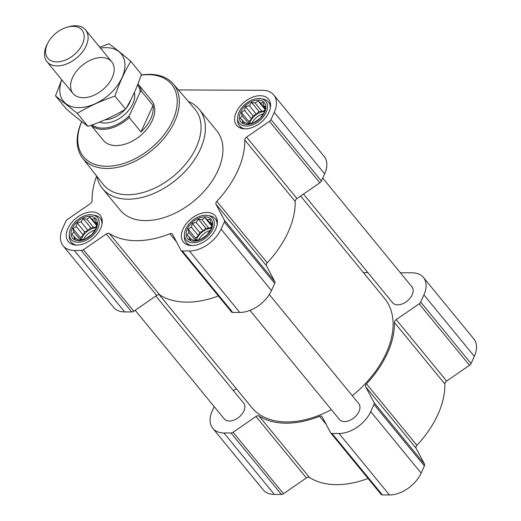 <?xml version="1.0" encoding="UTF-8"?>
<svg xmlns="http://www.w3.org/2000/svg" width="521" height="521" viewBox="0 0 521 521"><rect width="100%" height="100%" fill="white"/><g stroke="black" fill="none" stroke-linecap="round" stroke-linejoin="round"><path stroke-width="0.78" d="M198.455 219.198L201.94 219.725L204.883 217.667L207.247 219.751L209.891 219.25L210.621 222.46L212.145 223.509L211.031 229.318L206.857 235.108L200.741 239.334L194.313 240.858L192.79 239.81L189.305 239.282L189.423 237.094L187.052 235.017L188.889 232.425L188.166 229.214L191.344 227.045L192.34 223.424L196.117 222.395L198.455 219.198L205.886 228.257L203.131 230.946L199.771 232.483L198.351 235.59L195.596 238.273L195.844 240.487M187.384 228.96A15.161 9.665 140.6 0 1 210.204 218.501A15.161 9.665 140.6 0 1 200.592 239.588A15.161 9.665 140.6 0 1 187.384 228.96M83.334 218.67L86.818 219.198L89.762 217.146L92.126 219.224L94.77 218.722L95.493 221.939L97.023 222.988L95.91 228.791L91.735 234.587L85.613 238.807L79.192 240.337L77.668 239.282L74.184 238.755L74.295 236.573L71.931 234.496L73.767 231.897L73.038 228.686L76.222 226.518L77.212 222.897L80.996 221.868L83.334 218.67L90.765 227.736L88.01 230.419L84.649 231.962L83.23 235.069L80.475 237.752L80.722 239.966M72.263 228.439A15.161 9.665 140.6 0 1 95.082 217.973A15.161 9.665 140.6 0 1 85.47 239.067A15.161 9.665 140.6 0 1 72.263 228.439M251.656 102.461L255.14 102.989L258.084 100.931L260.448 103.015L263.092 102.513L263.821 105.724L265.345 106.772L264.232 112.582L260.057 118.371L253.942 122.598L247.514 124.122L245.99 123.073L242.506 122.546L242.617 120.358L240.253 118.28L242.089 115.688L241.36 112.477L244.544 110.309L245.534 106.688L249.318 105.659L251.656 102.461L259.087 111.52L256.332 114.21L252.972 115.747L251.552 118.853L248.797 121.536L249.045 123.751M240.585 112.223A15.161 9.665 140.6 0 1 263.405 101.764A15.161 9.665 140.6 0 1 253.792 122.852A15.161 9.665 140.6 0 1 240.585 112.223M96.645 176.033A87.521 55.793 -39.4 0 0 92.08 200.78A3.126 1.993 -39.4 0 1 90.296 203.652L67.411 219.452A3.126 1.993 -39.4 0 0 65.874 221.223L62.611 228.393A27.352 17.434 -39.4 0 0 63.119 245.834A27.352 17.434 -39.4 0 0 74.262 250.458L81.335 250.49A3.126 1.993 -39.4 0 0 83.419 249.761L106.304 233.962L156.704 295.42L133.819 311.219A3.126 1.993 -39.4 0 1 131.735 311.949L124.662 311.916A27.352 17.434 -39.4 0 1 113.519 307.292L63.119 245.834M178.442 89.931L262.604 90.315A27.352 17.434 -39.4 0 1 273.74 94.933A27.352 17.434 -39.4 0 1 274.254 112.38L270.992 119.55A3.126 1.993 -39.4 0 1 269.455 121.321L246.57 137.121A3.126 1.993 -39.4 0 0 244.785 139.993A87.521 55.793 -39.4 0 1 216.821 201.347A3.126 1.993 -39.4 0 0 215.987 204.219L224.408 220.162A3.126 1.993 -39.4 0 1 224.323 221.946L221.06 229.116A27.352 17.434 -39.4 0 1 189.383 250.985L182.311 250.953A3.126 1.993 -39.4 0 1 181.041 250.425A3.126 1.993 -39.4 0 1 180.898 250.21L172.477 234.268A3.126 1.993 -39.4 0 0 172.334 234.046A3.126 1.993 -39.4 0 0 169.866 233.766A87.521 55.793 -39.4 0 1 109.358 233.493A3.126 1.993 -39.4 0 0 106.304 233.962M109.358 233.493L159.752 294.951A3.126 1.993 -39.4 0 0 156.704 295.42M159.752 294.951A87.521 55.793 -39.4 0 0 218.377 295.954M231.298 311.662A3.126 1.993 -39.4 0 0 231.441 311.877A3.126 1.993 -39.4 0 0 232.711 312.405L239.784 312.437A27.352 17.434 -39.4 0 0 271.454 290.575L274.723 283.398A3.126 1.993 -39.4 0 0 274.808 281.62L266.387 265.677A3.126 1.993 -39.4 0 1 267.221 262.805A87.521 55.793 -39.4 0 0 295.186 201.445A3.126 1.993 -39.4 0 1 296.97 198.579L319.855 182.78A3.126 1.993 -39.4 0 0 321.392 181.008L324.655 173.838A27.352 17.434 -39.4 0 0 324.14 156.391L273.74 94.933M67.932 228.419A20.632 13.149 140.6 0 1 83.829 213.59A20.632 13.149 140.6 0 1 100.221 215.407A20.632 13.149 140.6 0 1 92.608 238.664A20.632 13.149 140.6 0 1 68.316 241.575A20.632 13.149 140.6 0 1 67.932 228.419M183.053 228.94A20.632 13.149 140.6 0 1 198.957 214.118A20.632 13.149 140.6 0 1 215.349 215.935A20.632 13.149 140.6 0 1 207.736 239.185A20.632 13.149 140.6 0 1 183.444 242.096A20.632 13.149 140.6 0 1 183.053 228.94M236.254 112.204A20.632 13.149 140.6 0 1 252.157 97.381A20.632 13.149 140.6 0 1 268.549 99.198A20.632 13.149 140.6 0 1 260.93 122.448A20.632 13.149 140.6 0 1 236.645 125.359A20.632 13.149 140.6 0 1 236.254 112.204M188.335 101.445A62.52 39.85 140.6 0 1 199.211 109.325L216.775 130.745A62.52 39.85 140.6 0 1 193.701 201.197A62.52 39.85 140.6 0 1 120.091 210.028L102.526 188.609A62.52 39.85 140.6 0 1 96.932 176.404M303.502 194.072L392.6 302.721A12.504 7.971 -39.4 0 0 402.531 303.821A12.504 7.971 -39.4 0 0 412.17 294.834A12.504 7.971 -39.4 0 0 411.935 286.863L322.72 178.078M249.956 310.392L339.399 419.457A12.504 7.971 -39.4 0 0 349.33 420.558A12.504 7.971 -39.4 0 0 358.969 411.57A12.504 7.971 -39.4 0 0 358.735 403.599L269.292 294.534M135.173 310.282L224.277 418.93A12.504 7.971 -39.4 0 0 234.209 420.03A12.504 7.971 -39.4 0 0 243.848 411.049A12.504 7.971 -39.4 0 0 243.613 403.072L155.825 296.026M352.281 395.726A85.958 54.796 -39.4 0 0 386.191 353.205A85.958 54.796 -39.4 0 0 384.576 298.39L300.643 196.046M159.244 294.743L251.636 407.402A85.958 54.796 -39.4 0 0 331.349 409.643M236.293 388.699L233.441 390.665M214.216 406.66L212.281 410.906A27.352 17.434 -39.4 0 0 212.796 428.347A27.352 17.434 -39.4 0 0 223.932 432.971L231.005 433.003A3.126 1.993 -39.4 0 0 233.089 432.274L255.974 416.474L306.374 477.933L283.489 493.732A3.126 1.993 -39.4 0 1 281.405 494.462L274.333 494.429A27.352 17.434 -39.4 0 1 263.196 489.805L212.796 428.347M400.375 272.77L412.28 272.822A27.352 17.434 -39.4 0 1 423.417 277.446A27.352 17.434 -39.4 0 1 423.931 294.886L420.662 302.056A3.126 1.993 -39.4 0 1 419.125 303.834L396.24 319.634A3.126 1.993 -39.4 0 0 394.456 322.499A87.521 55.793 -39.4 0 1 366.491 383.86A3.126 1.993 -39.4 0 0 365.664 386.732L374.085 402.674A3.126 1.993 -39.4 0 1 374 404.452L370.731 411.623A27.352 17.434 -39.4 0 1 339.054 433.492L331.981 433.459A3.126 1.993 -39.4 0 1 330.711 432.931A3.126 1.993 -39.4 0 1 330.568 432.717L322.147 416.774A3.126 1.993 -39.4 0 0 322.004 416.559A3.126 1.993 -39.4 0 0 319.536 416.279A87.521 55.793 -39.4 0 1 259.028 416.005A3.126 1.993 -39.4 0 0 255.974 416.474M259.028 416.005L309.428 477.457A3.126 1.993 -39.4 0 0 306.374 477.933M309.428 477.457A87.521 55.793 -39.4 0 0 368.054 478.467M380.968 494.175A3.126 1.993 -39.4 0 0 381.112 494.39A3.126 1.993 -39.4 0 0 382.381 494.917L389.454 494.95A27.352 17.434 -39.4 0 0 421.131 473.081L424.4 465.911A3.126 1.993 -39.4 0 0 424.478 464.133L416.064 448.19A3.126 1.993 -39.4 0 1 416.891 445.318A87.521 55.793 -39.4 0 0 444.856 383.957A3.126 1.993 -39.4 0 1 446.64 381.092L469.525 365.286A3.126 1.993 -39.4 0 0 471.062 363.515L474.331 356.344A27.352 17.434 -39.4 0 0 473.817 338.904L423.417 277.446M367.917 272.62L363.424 272.6M141.152 75.2A57.023 36.346 140.6 0 1 174.73 115.506A57.023 36.346 140.6 0 1 109.911 166.166A57.023 36.346 140.6 0 1 81.738 121.634M137.948 83.946A31.26 19.922 140.6 0 1 138.358 84.422L151.67 100.651A31.26 19.922 140.6 0 1 140.136 135.883A31.26 19.922 140.6 0 1 103.334 140.299L91.038 125.307M141.204 75.057A58.586 37.343 140.6 0 1 173.219 83.842A58.586 37.343 140.6 0 1 151.943 150.282A58.586 37.343 140.6 0 1 82.631 158.137A58.586 37.343 140.6 0 1 81.686 121.595M173.219 83.842L194.841 109.032A59.335 37.825 140.6 0 1 173.298 176.319A59.335 37.825 140.6 0 1 103.093 184.271L82.631 158.137M199.211 109.325A62.52 39.85 140.6 0 1 176.137 179.784A62.52 39.85 140.6 0 1 102.526 188.609M239.028 112.217A17.128 10.921 140.6 0 1 260.923 98.703A17.128 10.921 140.6 0 1 259.517 120.722A17.128 10.921 140.6 0 1 237.648 117.792A17.128 10.921 140.6 0 1 239.028 112.217M260.923 98.703L263.092 99.094A18.756 11.957 140.6 0 1 268.471 102.064A18.756 11.957 140.6 0 1 270.327 108.094M245.02 128.85A18.756 11.957 140.6 0 1 239.465 125.848A18.756 11.957 140.6 0 1 237.609 119.986L237.648 117.792M70.7 228.432A17.128 10.921 140.6 0 1 92.601 214.912A17.128 10.921 140.6 0 1 91.195 236.938A17.128 10.921 140.6 0 1 69.326 234.001A17.128 10.921 140.6 0 1 70.7 228.432M92.601 214.912L94.763 215.303A18.756 11.957 140.6 0 1 100.149 218.273A18.756 11.957 140.6 0 1 102.005 224.304M76.691 245.059A18.756 11.957 140.6 0 1 71.143 242.063A18.756 11.957 140.6 0 1 69.286 236.202L69.326 234.001M185.828 228.953A17.128 10.921 140.6 0 1 207.723 215.44A17.128 10.921 140.6 0 1 206.316 237.459A17.128 10.921 140.6 0 1 184.447 234.528A17.128 10.921 140.6 0 1 185.828 228.953M207.723 215.44L209.891 215.831A18.756 11.957 140.6 0 1 215.271 218.8A18.756 11.957 140.6 0 1 217.127 224.831M191.819 245.586A18.756 11.957 140.6 0 1 186.264 242.584A18.756 11.957 140.6 0 1 184.408 236.723L184.447 234.528M241.36 112.477L248.797 121.536M244.544 110.309L251.552 118.853M242.089 115.688L248.764 123.829M242.617 120.358L244.714 122.91M263.821 105.724L265.196 107.404M260.448 103.015L264.922 108.466M258.084 100.931L264.753 109.071M255.14 102.989L262.154 111.54L259.087 111.52M264.349 110.53L262.154 111.54M249.318 105.659L256.332 114.21M245.534 106.688L252.972 115.747M264.323 111.559A12.504 7.971 -39.4 0 0 250.327 121.543A12.504 7.971 -39.4 0 0 249.598 123.607M252.053 122.989A12.504 7.971 140.6 0 1 263.405 113.793M73.038 228.686L80.475 237.752M76.222 226.518L83.23 235.069M73.767 231.897L80.442 240.038M74.295 236.573L76.392 239.126M95.493 221.939L96.873 223.613M92.126 219.224L96.6 224.681M89.762 217.146L96.431 225.28M86.818 219.198L93.832 227.749L90.765 227.736M96.027 226.746L93.832 227.749M80.996 221.868L88.01 230.419M77.212 222.897L84.649 231.962M96.001 227.775A12.504 7.971 -39.4 0 0 82.005 237.758A12.504 7.971 -39.4 0 0 81.276 239.816M188.166 229.214L195.596 238.273M191.344 227.045L198.351 235.59M188.889 232.425L195.564 240.565M189.423 237.094L191.513 239.647M210.621 222.46L211.995 224.141M207.247 219.751L211.721 225.202M204.883 217.667L211.552 225.808M201.94 219.725L208.954 228.276L205.886 228.257M211.148 227.267L208.954 228.276M196.117 222.395L203.131 230.946M192.34 223.424L199.771 232.483M211.122 228.296A12.504 7.971 -39.4 0 0 197.127 238.279A12.504 7.971 -39.4 0 0 196.397 240.344M83.731 239.204A12.504 7.971 140.6 0 1 95.082 230.008M198.853 239.725A12.504 7.971 140.6 0 1 210.204 230.529M137.583 84.884A30.374 19.362 140.6 0 1 140.188 91.989L129.41 115.629A30.374 19.362 140.6 0 1 92.217 124.884M129.41 115.629L129.208 117.564A31.26 19.922 140.6 0 1 91.142 125.268M138.358 84.422A31.26 19.922 140.6 0 1 141.256 91.11L140.188 91.989M141.256 91.11L153.044 105.483L140.989 131.93A31.26 19.922 -39.4 0 0 153.044 105.483M129.208 117.564L140.989 131.93M47.352 44.038A22.129 14.106 140.6 0 1 47.867 42.976A22.129 14.106 140.6 0 1 67.098 27.209A22.129 14.106 140.6 0 1 83.725 40.456A22.129 14.106 140.6 0 1 58.684 61.804A22.129 14.106 140.6 0 1 47.352 44.038M67.098 27.209L68.792 26.727A25.008 15.943 140.6 0 1 85.626 29.977A25.008 15.943 140.6 0 1 76.398 58.157A25.008 15.943 140.6 0 1 46.955 61.686A25.008 15.943 140.6 0 1 46.48 45.744A25.008 15.943 140.6 0 1 47.066 44.546L47.867 42.976M130.791 61.335L141.445 74.334C137.231 86.994 131.943 98.593 125.594 109.117C114.053 116.092 101.504 121.842 87.958 126.375C81.699 121.751 74.438 115.909 66.18 108.843L55.519 95.851L77.303 113.376C88.85 106.408 101.393 100.651 114.939 96.118C119.153 83.458 124.441 71.859 130.791 61.335C122.526 54.275 115.271 48.427 109.006 43.803L99.732 47.177M61.719 79.693L55.519 95.851M87.958 126.375L77.303 113.376M125.594 109.117L114.939 96.118M83.223 97.727A25.008 15.943 -39.4 0 0 89.873 96.743A25.008 15.943 -39.4 0 0 111.598 78.931A25.008 15.943 -39.4 0 0 102.305 57.577A25.008 15.943 -39.4 0 0 72.758 77.154A25.008 15.943 -39.4 0 0 83.223 97.727M61.823 79.824A37.356 23.81 -39.4 0 0 78.704 107.639A37.356 23.81 -39.4 0 0 123.073 75.063A37.356 23.81 -39.4 0 0 100.494 48.108M74.262 250.458L124.662 311.916M81.335 250.49L131.735 311.949M83.419 249.761L133.819 311.219M169.866 233.766L176.463 241.809M182.311 250.953L232.711 312.405M189.383 250.985L239.784 312.437M221.06 229.116L271.454 290.575M224.323 221.946L274.723 283.398M224.408 220.162L274.808 281.62M215.987 204.219L266.387 265.677M216.821 201.347L267.221 262.805M244.785 139.993L295.186 201.445M246.57 137.121L296.97 198.579M269.455 121.321L319.855 182.78M270.992 119.55L321.392 181.008M274.254 112.38L324.655 173.838M223.932 432.971L274.333 494.429M231.005 433.003L281.405 494.462M233.089 432.274L283.489 493.732M319.536 416.279L326.133 424.322M331.981 433.459L382.381 494.917M339.054 433.492L389.454 494.95M370.731 411.623L421.131 473.081M374 404.452L424.4 465.911M374.085 402.674L424.478 464.133M365.664 386.732L416.064 448.19M366.491 383.86L416.891 445.318M394.456 322.499L444.856 383.957M396.24 319.634L446.64 381.092M419.125 303.834L469.525 365.286M420.662 302.056L471.062 363.515M423.931 294.886L474.331 356.344M134.366 92.464A24.07 15.343 140.6 0 1 124.018 115.134A24.07 15.343 140.6 0 1 99.55 122.096M130.83 99.732A21.726 13.846 140.6 0 1 126.004 108.42M125.229 109.332A21.726 13.846 140.6 0 1 105.112 119.758M181.041 250.425L231.441 311.877M330.711 432.931L381.112 494.39M239.465 125.848L241.568 128.407M268.471 102.064L270.568 104.623M71.143 242.063L73.246 244.623M100.149 218.273L102.246 220.832M186.264 242.584L188.368 245.144M215.271 218.8L217.368 221.36M46.955 61.686L73.038 93.5M85.626 29.977L111.709 61.784"/></g></svg>
